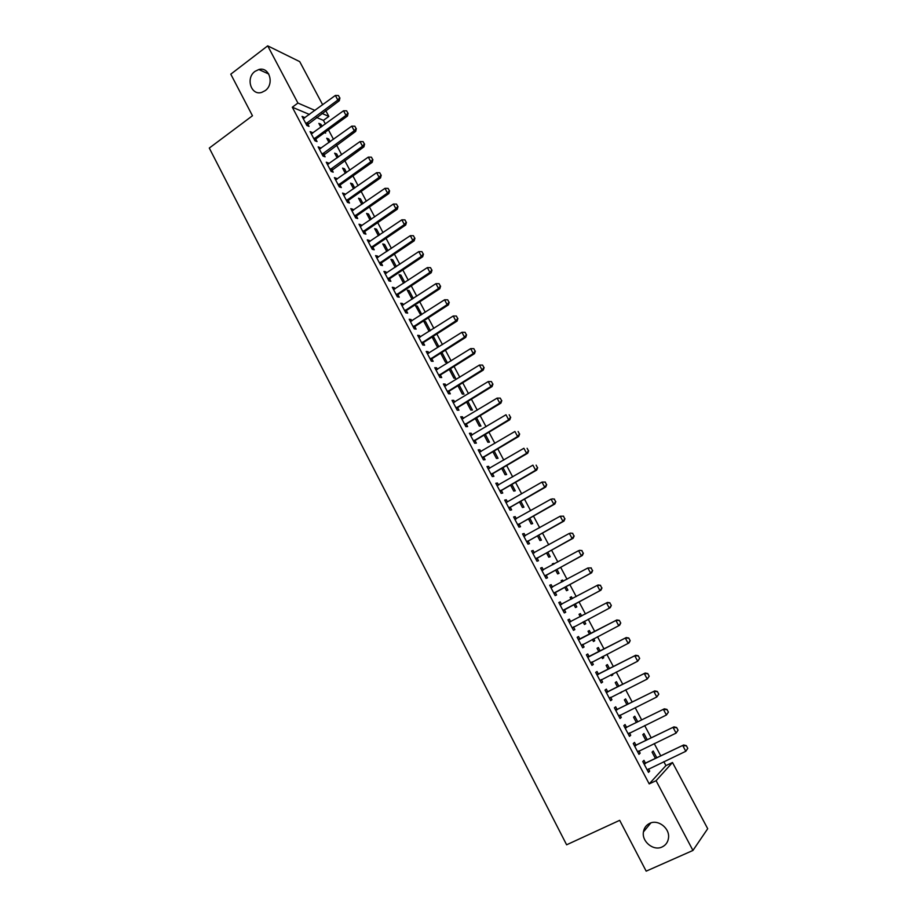 <?xml version="1.0" encoding="UTF-8"?>
<svg xmlns="http://www.w3.org/2000/svg" width="917" height="917" viewBox="0 0 917 917"><rect width="100%" height="100%" fill="white"/><g stroke="black" fill="none" stroke-linecap="round" stroke-linejoin="round"><path stroke-width="1.38" d="M649.717 823.351C658.097 819.03 670.029 828.303 668.493 838.035C667.897 842.219 665.765 845.199 662.108 846.964C653.523 851.285 641.602 841.623 643.436 831.914C644.112 827.925 646.198 825.071 649.717 823.351M255.041 71.354L258.835 69.52C269.369 66.322 274.722 84.146 265.162 90.657L261.815 92.353C251.143 96.044 245.355 78.048 255.041 71.354M309.476 114.476L292.305 107.22L649.202 783.897L665.925 765.603L663.828 761.66M660.744 755.849L654.234 743.572M651.185 737.83L644.674 725.565M641.659 719.902L635.16 707.637M632.191 702.044L625.681 689.79M622.758 684.277L616.258 672.035M613.37 666.59L606.871 654.36M604.028 648.984L597.529 636.753M594.72 631.458L588.233 619.239M585.459 614L579.005 601.85M576.208 596.589L569.812 584.542M567.004 579.257L560.665 567.302M557.845 561.995L551.564 550.154M548.733 544.824L542.497 533.075M539.654 527.722L533.476 516.076M530.622 510.7L524.49 499.146M521.624 493.759L515.549 482.296M512.672 476.886L506.642 465.527M503.754 460.093L497.782 448.826M494.882 443.37L488.956 432.205M486.044 426.726L480.164 415.653M477.253 410.151L471.418 399.17M468.495 393.657L462.718 382.767M459.772 377.231L454.041 366.433M451.095 360.885L445.41 350.179M442.452 344.609L436.824 333.994M433.856 328.401L428.262 317.867M425.282 312.261L419.745 301.819M416.754 296.191L411.263 285.852M408.271 280.201L402.827 269.942M399.812 264.268L394.413 254.101M391.399 248.415L386.046 238.328M383.019 232.631L377.712 222.625M374.675 216.905L369.413 206.99M366.364 201.259L361.149 191.424M358.088 185.67L352.919 175.926M349.858 170.161L344.723 160.498M341.651 154.709L336.573 145.127M333.49 139.327L328.446 129.824M325.363 124.001L323.437 120.379L328.859 116.413L321.947 113.421M665.925 765.603L672.493 762.508L707.706 828.716L692.943 850.449L656.079 780.688L672.493 762.508M692.943 850.449L646.176 871.15L619.686 820.325L566.614 844.798L209.294 148.061L252.462 115.76L230.786 74.174L267.695 45.85L299.721 61.634L322.669 104.779M325.776 110.625L328.859 116.413M647.23 739.732L643.963 733.554L642.806 734.643L645.855 740.397M635.871 745.017L634.495 742.415L633.269 743.549L638.966 754.336L640.169 753.155L638.966 750.874M628.283 703.981L625.589 698.914L624.385 699.877L626.919 704.657M617.026 709.357L615.674 706.789L614.401 707.809L620.041 718.492L621.302 717.449L620.041 715.065M609.496 668.55L607.386 664.573L606.126 665.421L608.143 669.238M612.384 673.995L612.831 674.843L611.582 675.726L611.031 674.671M598.365 674.029L597.024 671.508L595.695 672.39L601.288 682.982L602.607 682.053L601.3 679.589M590.892 633.452L589.344 630.541L588.026 631.263L589.551 634.151M593.7 638.748L594.743 640.719L593.437 641.476L592.359 639.436M579.865 639.011L578.547 636.536L577.16 637.304L582.708 647.803L584.072 646.989L582.765 644.513M570.133 597.506L571.451 596.795L570.087 597.426L571.096 599.317M571.451 596.795L572.414 598.606M575.2 603.867L576.804 606.894L575.452 607.547L573.882 604.578M558.843 602.629L560.241 601.884L558.797 602.538L564.287 612.934L565.72 612.247L564.413 609.771M560.241 601.884L561.536 604.326M552.412 564.081L553.73 563.359L552.309 563.875L552.779 564.769M553.73 563.359L554.097 564.047M556.906 569.354L559.026 573.366L557.628 573.904L555.587 570.065M540.721 568.288L542.096 567.531L540.606 568.07L546.039 578.375L547.518 577.802L546.223 575.349M542.096 567.531L543.357 569.927M538.772 535.15L541.408 540.124L539.953 540.56L537.465 535.872M522.747 534.267L524.111 533.499L522.564 533.923L527.963 544.136L529.499 543.678L528.192 541.225M524.111 533.499L525.303 535.757M520.799 501.255L523.939 507.181L522.438 507.514L519.515 501.989M504.935 500.556L506.299 499.776L504.694 500.086L510.035 510.207L511.629 509.863L510.322 507.41M506.299 499.776L507.422 501.897M502.986 467.659L506.631 474.525L505.072 474.742L501.714 468.404M487.294 467.131L488.635 466.34L486.984 466.547L492.28 476.576L493.919 476.336L492.624 473.894M488.635 466.34L489.689 468.346M485.334 434.36L489.46 442.143L487.855 442.269L484.073 435.117M469.802 434.005L471.12 433.202L469.424 433.305L474.674 443.243L476.359 443.117L475.063 440.676M471.12 433.202L472.117 435.082M467.842 401.359L472.45 410.048L470.799 410.059L466.593 402.127M452.459 401.176L453.777 400.362L452.024 400.351L457.228 410.208L458.958 410.186L457.675 407.744M453.777 400.362L454.694 402.116M449.296 369.505L450.396 368.714M450.534 368.726L455.577 378.228L453.881 378.136L449.261 369.425M435.266 368.623L436.572 367.809L434.773 367.694L439.931 377.46L441.719 377.552L440.424 375.11M436.572 367.809L437.432 369.448M433.856 337.261L432.102 337.043L437.1 346.488L438.842 346.672L433.856 337.261L432.629 338.041M418.232 336.367L419.516 335.542L417.682 335.313L422.794 344.998L424.617 345.193L423.333 342.763M419.516 335.542L420.318 337.055M416.089 306.84L417.304 306.049L415.516 305.751L420.8 315.161M417.304 306.049L421.797 314.52M401.337 304.387L402.62 303.55L400.729 303.229L405.795 312.823L407.675 313.121L406.391 310.691M402.62 303.55L403.365 304.948M399.697 275.914L400.901 275.111L399.067 274.71L403.606 283.273M400.901 275.111L404.81 282.482M384.601 272.681L385.862 271.833L383.925 271.409L388.957 280.934L390.871 281.324L389.599 278.894M385.862 271.833L386.55 273.128M383.444 245.24L384.636 244.426L382.756 243.933L386.779 251.522M384.636 244.426L387.971 250.719M368.004 241.251L369.253 240.392L367.27 239.876L372.256 249.309L374.216 249.802L372.944 247.384M369.253 240.392L369.872 241.572M367.327 214.819L368.508 214.005L366.582 213.42L370.101 220.046M368.508 214.005L371.282 219.243M351.543 210.085L352.781 209.225L350.764 208.606L355.704 217.959L357.71 218.544L356.438 216.137M352.781 209.225L353.343 210.291M351.337 184.661L352.518 183.836L350.546 183.159L353.561 188.845M352.518 183.836L354.73 188.031M335.221 179.193L336.459 178.322L334.396 177.611L339.29 186.885L341.342 187.561L340.069 185.154M336.459 178.322L336.963 179.285M335.484 154.744L336.654 153.907L334.648 153.15L337.169 157.907M336.654 153.907L338.327 157.082M319.047 148.565L320.262 147.683L318.165 146.88L323.013 156.073L325.111 156.841L323.839 154.434M320.262 147.683L320.721 148.531M319.769 125.079L320.916 124.242L318.875 123.394L320.916 127.234M320.916 124.242L322.062 126.397M325.145 132.22L325.627 133.114L324.526 132.667M303.011 118.19L304.215 117.296L302.071 116.413L306.886 125.526L309.018 126.386L307.745 123.99M304.215 117.296L304.604 118.041M323.437 120.379L316.468 117.433M311.012 133.343L312.227 132.461L310.095 131.612L314.932 140.76L317.041 141.585L315.78 139.178M312.227 132.461L312.651 133.252M327.61 139.877L328.767 139.04L326.739 138.238L329.02 142.536M328.767 139.04L330.177 141.711M327.117 163.845L328.343 162.974L326.257 162.217L331.14 171.445L333.203 172.178L331.931 169.76M328.343 162.974L328.825 163.868M343.394 169.668L344.563 168.843L342.58 168.12L345.342 173.347M344.563 168.843L346.511 172.522M343.371 194.61L344.597 193.739L342.557 193.074L347.474 202.393L349.503 203.024L348.231 200.605M344.597 193.739L345.136 194.748M359.315 199.711L360.496 198.886L358.547 198.255L361.814 204.411M360.496 198.886L362.994 203.597M359.751 225.639L361 224.78L359.005 224.207L363.957 233.606L365.952 234.144L364.668 231.726M361 224.78L361.596 225.903M375.374 229.995L376.555 229.181L374.652 228.642L378.423 235.749M376.555 229.181L379.615 234.947M376.279 256.932L377.54 256.084L375.58 255.614L380.589 265.082L382.527 265.529L381.254 263.099M377.54 256.084L378.194 257.31M391.559 260.543L392.751 259.74L390.894 259.293L395.17 267.363M392.751 259.74L396.373 266.56M392.957 288.5L394.218 287.663L392.316 287.285L397.359 296.844L399.262 297.188L397.978 294.758M394.218 287.663L394.929 289.004M407.882 291.342L409.085 290.551L407.274 290.196L412.077 299.251M409.085 290.551L413.28 298.461M409.773 320.342L411.057 319.506L409.188 319.242L414.278 328.882L416.135 329.123L414.839 326.693M411.057 319.506L411.825 320.973M424.342 322.406L425.568 321.626L423.792 321.363L428.778 330.762L429.913 330.911M425.568 321.626L430.348 330.636M426.737 352.46L428.033 351.635L426.21 351.475L431.345 361.195L433.145 361.332L431.861 358.902M428.033 351.635L428.858 353.217M440.951 353.733L442.177 352.965L441.157 352.862M442.177 352.965L447.187 362.41L445.479 362.284L440.653 353.183M443.839 384.865L445.158 384.051L443.381 383.982L448.562 393.794L450.316 393.829L449.032 391.387M445.158 384.051L446.052 385.748M459.153 384.968L463.991 394.104L462.317 394.069L457.904 385.736M461.102 417.556L462.432 416.754L460.701 416.788L465.928 426.692L467.647 426.611L466.352 424.17M462.432 416.754L463.383 418.565M476.565 417.831L480.932 426.061L479.316 426.13L475.315 418.588M478.525 450.534L479.855 449.743L478.181 449.88L483.454 459.875L485.116 459.692L483.821 457.239M479.855 449.743L480.886 451.68M494.148 450.969L498.023 458.305L496.452 458.466L492.876 451.726M496.097 483.798L497.438 483.018L495.822 483.27L501.14 493.346L502.745 493.059L501.45 490.606M497.438 483.018L498.539 485.082M511.869 484.417L515.262 490.813L513.738 491.088L510.597 485.162M513.829 517.371L515.182 516.603L513.612 516.97L518.976 527.137L520.535 526.736L519.24 524.272M515.182 516.603L516.34 518.793M529.762 518.162L532.662 523.618L531.172 523.997L528.467 518.896M531.711 551.243L533.086 550.487L531.562 550.957L536.984 561.215L538.485 560.711L537.19 558.247M533.086 550.487L534.313 552.802M543.621 547.472L544.916 546.75L543.689 547.609M547.816 552.217L550.2 556.711L548.767 557.192L546.509 552.94M549.764 585.424L551.151 584.668L549.684 585.264L555.14 595.614L556.596 594.984L555.301 592.52M551.151 584.668L552.424 587.086M561.25 580.759L562.568 580.048L561.181 580.61L561.915 582.008M562.568 580.048L563.233 581.298M566.03 586.571L567.898 590.089L566.523 590.686L564.712 587.281M567.978 619.903L569.377 619.17L567.955 619.881L573.48 630.323L574.879 629.578L573.48 630.323M569.377 619.17L570.672 621.634M573.572 627.102L574.879 629.578M579.051 614.333L580.381 613.633L579.04 614.31L580.312 616.717M580.381 613.633L581.642 616.006M584.416 621.245L585.757 623.766L584.427 624.477L585.757 623.766M583.086 621.944L584.427 624.477M589.092 656.48L587.763 653.981L586.41 654.807L591.969 665.352L593.322 664.481L592.015 662.005M600.177 650.967L598.342 647.517L597.047 648.308L598.824 651.655M603.019 656.331L603.764 657.741L602.492 658.566L601.667 657.019M607.673 691.659L606.332 689.114L605.025 690.065L610.642 700.703L611.926 699.705L610.653 697.287M618.872 686.225L616.465 681.698L615.227 682.603L617.508 686.902M621.783 691.739L620.717 692.954L620.431 692.415M626.426 727.147L625.062 724.556L623.812 725.634L629.486 736.374L630.713 735.262L629.486 732.935M637.739 721.817L634.759 716.2L633.567 717.22L636.364 722.481M645.35 762.967L643.963 760.342L642.771 761.546L648.502 772.378L649.672 771.14L648.491 768.904M656.778 757.729L653.202 751L652.079 752.135L655.391 758.382M649.202 783.897L656.079 780.688M292.305 107.22L297.922 103.048L267.695 45.85M314.99 110.418L297.922 103.048M582.662 647.723L584.072 646.989M593.402 641.407L594.743 640.719M591.901 665.203L593.322 664.481M602.412 658.429L603.764 657.741M601.174 682.775L602.607 682.053M611.479 675.52L612.831 674.843M610.493 700.428L611.926 699.705M620.58 692.69L621.932 692.014M619.858 718.149L621.302 717.449M629.268 735.961L630.713 735.262M638.713 753.854L640.169 753.155M648.204 771.827L649.672 771.14M339.68 97.821L338.453 95.528L339.68 97.821L337.811 100.033L339.301 100.721L306.759 125.285M303.275 118.694L335.37 95.448L337.811 100.033L305.934 123.726M338.453 95.528L335.37 95.448M339.301 100.721L339.92 97.936M347.875 113.135L346.637 110.831L347.875 113.135L346.007 115.37L347.474 116.023L316.273 138.65L314.783 140.484M311.31 133.905L343.543 110.762L346.007 115.37L313.969 138.948M346.637 110.831L343.543 110.762M347.474 116.023L348.116 113.249M356.094 128.518L354.868 126.214L356.094 128.518L354.237 130.764L355.693 131.383L322.841 155.741M319.368 149.173L351.761 126.145L354.237 130.764L322.05 154.239M354.868 126.214L351.761 126.145M355.693 131.383L356.335 128.632M364.358 143.98L363.121 141.654L364.358 143.98L362.502 146.239L363.934 146.823L330.934 171.055M327.472 164.51L360.014 141.585L362.502 146.239L330.154 169.599M363.121 141.654L360.014 141.585M363.934 146.823L364.599 144.072M372.657 159.501L371.419 157.162L372.657 159.501L370.8 161.77L372.222 162.32L340.574 184.638L339.061 186.449M335.611 179.915L368.313 157.105L370.8 161.77L338.304 185.028M371.419 157.162L368.313 157.105M372.222 162.32L372.898 159.592M381.002 175.078L379.741 172.74L381.002 175.078L379.134 177.371L380.544 177.887L348.735 200.089L347.222 201.9M343.772 195.378L376.635 172.683L379.134 177.371L346.488 200.514M379.741 172.74L376.635 172.683M380.544 177.887L381.231 175.17M389.37 190.736L388.109 188.386L389.37 190.736L387.513 193.04L388.9 193.521L356.942 215.621L355.418 217.421M351.979 210.91L384.991 188.329L387.513 193.04L354.696 216.068M388.109 188.386L384.991 188.329M388.9 193.521L389.599 190.816M397.783 206.463L396.511 204.101L397.783 206.463L395.915 208.767L397.29 209.225L365.184 231.21L363.648 233.01M360.221 226.51L393.393 204.044L395.915 208.767L362.949 231.692M396.511 204.101L393.393 204.044M397.29 209.225L398.001 206.531M406.22 222.258L404.959 219.885L406.22 222.258L404.363 224.573L405.715 224.986L373.402 246.902L371.912 248.667M368.496 242.18L401.829 219.828L404.363 224.573L371.236 247.384M404.959 219.885L401.829 219.828M405.715 224.986L406.449 222.327M414.702 238.111L413.429 235.726L414.702 238.111L412.845 240.449L414.186 240.827L381.77 262.594L380.223 264.383M376.807 257.918L410.3 235.68L412.845 240.449L379.558 263.145M413.429 235.726L410.3 235.68M414.186 240.827L414.931 238.179M423.23 254.043L421.946 251.648L423.23 254.043L421.362 256.393L422.691 256.737L390.115 278.39L388.556 280.178M385.151 273.725L418.805 251.602L421.362 256.393L387.914 278.963M421.946 251.648L418.805 251.602M422.691 256.737L423.448 254.101M431.781 270.045L430.497 267.638L431.781 270.045L429.924 272.406L431.231 272.716L398.494 294.242L396.935 296.031M393.531 289.6L427.356 267.592L429.924 272.406L396.316 294.861M430.497 267.638L427.356 267.592M431.231 272.716L431.999 270.102M440.378 286.115L439.083 283.697L440.378 286.115L438.521 288.5L439.805 288.763L406.919 310.175L405.348 311.963M401.955 305.533L435.93 283.662L438.521 288.5L404.741 310.829M439.083 283.697L435.93 283.662M439.805 288.763L440.596 286.161M449.009 302.255L447.714 299.836L449.009 302.255L447.152 304.65L448.424 304.88L415.378 326.177L413.796 327.954M410.403 321.546L444.562 299.79L447.152 304.65L413.212 326.865M447.714 299.836L444.562 299.79M448.424 304.88L449.215 302.301M457.675 318.474L456.379 316.033L457.675 318.474L455.818 320.881L457.079 321.076L423.86 342.247L422.278 344.024M418.897 337.628L453.216 315.998L455.818 320.881L421.717 342.969M456.379 316.033L453.216 315.998M457.079 321.076L457.892 318.508M466.386 334.762L465.079 332.309L466.386 334.762L464.529 337.181L465.767 337.33L432.4 358.398L430.795 360.163M427.437 353.79L461.916 332.275L464.529 337.181L430.268 359.143M465.079 332.309L461.916 332.275M465.767 337.33L466.593 334.785M475.132 351.119L473.825 348.655L475.132 351.119L473.275 353.549L474.502 353.664L440.962 374.606L439.358 376.371M435.999 370.01L470.65 348.632L473.275 353.549L438.842 375.397M473.825 348.655L470.65 348.632M474.502 353.664L475.338 351.142M483.924 367.545L482.606 365.081L483.924 367.545L482.067 369.998L483.27 370.078L449.571 390.894L447.954 392.648M444.607 386.309L479.431 365.058L482.067 369.998L447.462 391.708M482.606 365.081L479.431 365.058M483.27 370.078L484.119 367.557M492.75 384.051L491.42 381.575L492.75 384.051L490.893 386.515L492.074 386.55L458.213 407.251L456.597 409.005M453.25 402.678L488.245 381.552L490.893 386.515L456.116 408.099M491.42 381.575L488.245 381.552M492.074 386.55L492.945 384.063M501.61 400.626L500.281 398.138L501.61 400.626L499.754 403.102L500.923 403.113L466.891 423.677L465.263 425.431M461.927 419.115L497.094 398.116L499.754 403.102L464.816 424.571M500.281 398.138L497.094 398.116M500.923 403.113L501.805 400.626M510.517 417.281L509.176 414.782L510.517 417.281L508.66 419.768L509.806 419.734L475.614 440.171L473.974 441.925M470.65 435.621L505.989 414.759L508.66 419.768L473.55 441.1M509.806 419.734L510.712 417.281M519.469 434.005L518.116 431.494L519.469 434.005L517.612 436.515L518.735 436.435L484.371 456.746L482.732 458.489M479.408 452.207L514.918 431.483L517.612 436.515L482.319 457.721M518.735 436.435L519.652 433.993M528.444 450.809L527.103 448.287L528.444 450.809L526.599 453.33L527.711 453.216L493.174 473.401L491.512 475.132M488.211 468.874L523.894 448.275L526.599 453.33L491.134 474.398M527.711 453.216L528.639 450.797M537.477 467.693L536.124 465.148L537.477 467.693L535.62 470.226L536.709 470.066L502.012 490.125L500.35 491.856M497.048 485.609L532.915 465.148L535.62 470.226L499.983 491.157M536.709 470.066L537.66 467.67M546.543 484.646L545.179 482.101L546.543 484.646L544.687 487.191L545.764 486.996L510.884 506.918L509.21 508.648M506.654 502.264L541.97 482.09L544.687 487.191L508.866 507.995M545.179 482.101L541.97 482.09L545.363 482.067M545.764 486.996L546.715 484.612M555.656 501.679L554.281 499.112L555.656 501.679L553.799 504.235L554.854 504.006L519.801 523.79L518.116 525.51M514.838 519.297L551.06 499.123L553.799 504.235L517.807 524.902M554.281 499.112L552.126 498.894L554.453 499.077M514.815 519.251L515.87 519.045M554.854 504.006L555.828 501.633M564.803 518.781L563.428 516.214L564.803 518.781L562.946 521.36L563.978 521.085L528.754 540.732L527.069 542.451M523.802 536.262L560.195 516.214L562.946 521.36L526.771 541.89M563.428 516.214L560.195 516.214L563.6 516.168M523.745 536.17L524.982 535.941M563.978 521.085L564.975 518.735M573.996 535.975L572.609 533.385L573.996 535.975L572.139 538.566L573.159 538.245L537.752 557.765L536.055 559.473M532.8 553.295L569.377 533.396L572.139 538.566L535.78 558.957M572.609 533.385L570.397 533.086L572.781 533.339M532.72 553.157L534.13 552.905M573.159 538.245L574.157 535.918M583.223 553.238L581.837 550.647L583.223 553.238L581.378 555.851L582.364 555.484L546.796 574.867L545.088 576.564M541.832 570.408L578.604 550.659L581.378 555.851L544.836 576.094M581.837 550.647L579.601 550.303L582.008 550.59M541.741 570.225L543.3 569.95M582.364 555.484L583.395 553.18M592.497 570.58L591.11 567.978L592.497 570.58L590.651 573.205L591.625 572.804L555.862 592.038L554.155 593.746M550.911 587.602L587.866 567.99L590.651 573.205L553.925 593.31M591.11 567.978L587.866 567.99L591.27 567.91M550.785 587.373L552.527 587.075M591.625 572.804L592.657 570.512M601.816 588.003L600.417 585.39L601.816 588.003L599.97 590.651L600.922 590.204L564.987 609.301L563.267 610.997M560.035 604.876L597.173 585.413L599.97 590.651L563.061 610.607M600.417 585.39L597.173 585.413L598.125 584.977L600.578 585.321M559.886 604.59L561.72 604.292L560.677 604.773M600.922 590.204L601.976 587.935M574.088 626.666L572.414 628.317M611.33 605.426L609.771 602.882L611.33 605.426L610.264 607.673L572.242 627.985M569.193 622.219L607.455 602.423L609.931 602.801M569.021 621.886L570.855 621.6L569.847 622.116M611.181 605.507L609.335 608.166L606.515 602.905L609.771 602.882M582.994 644.296L581.607 645.728M620.74 623.01L619.319 620.362L620.74 623.01L619.651 625.234L581.458 645.43M578.398 639.653L616.832 619.961L619.319 620.362M578.203 639.275L580.587 638.817L616.832 619.961M620.58 623.101L618.734 625.772L615.915 620.477L619.17 620.454M592.107 661.914L590.846 663.22M630.174 640.674L628.764 638.014L630.174 640.674L629.073 642.874L590.72 662.968M587.648 657.157L626.242 637.567L628.764 638.014M587.419 656.732L589.814 656.285L626.242 637.567M630.036 640.765L628.191 643.447L625.348 638.14L628.615 638.106M601.277 679.6L600.119 680.781M639.665 658.406L638.243 655.747L639.665 658.406L637.682 661.214L600.016 680.586M596.933 674.74L635.699 655.265L638.243 655.747M596.68 674.27L599.088 673.835L635.699 655.265M639.527 658.509L637.682 661.214L634.828 655.873L638.094 655.85M610.493 697.367L609.45 698.433M649.202 676.23L647.769 673.548L649.202 676.23L647.219 679.061L609.358 698.273M606.263 692.415L645.201 673.044L647.769 673.548M605.988 691.888L608.407 691.464L645.201 673.044M649.053 676.345L647.219 679.061L644.353 673.697L647.62 673.663M619.743 715.214L618.803 716.166M658.773 694.135L657.34 691.452L658.773 694.135L656.79 696.989L618.746 716.051M615.639 710.159L654.749 690.902L657.34 691.452M615.33 709.586L617.771 709.173L654.749 690.902M658.635 694.261L656.79 696.989L653.913 691.601L657.202 691.567M629.028 733.153L628.214 733.967M668.401 712.131L666.946 709.426L668.401 712.131L666.418 715.008L628.179 733.909M625.05 727.995L664.344 708.841L666.946 709.426M624.718 727.364L627.171 726.963L664.344 708.841M668.264 712.257L666.418 715.008L663.53 709.598L666.819 709.552M638.301 751.229L637.659 751.86M678.064 730.196L676.608 727.479L678.064 730.196L676.093 733.107L637.659 751.848M634.518 745.899L673.972 726.872L676.608 727.479M634.151 745.223L636.616 744.833L673.972 726.872M677.927 730.333L676.093 733.107L673.181 727.662L676.482 727.617M687.773 748.364L686.317 745.636L687.773 748.364L685.801 751.287L647.173 769.879M644.021 763.895L683.658 744.982L686.317 745.636M643.631 763.173L646.107 762.795L683.658 744.982M687.647 748.501L685.801 751.287L682.89 745.819L686.191 745.773M306.324 123.21L307.86 123.841M306.702 122.832L308.238 123.463M314.359 138.444L315.884 139.04M314.749 138.054L316.273 138.65M322.44 153.735L323.953 154.297M322.83 153.357L324.343 153.918M330.556 169.095L332.046 169.622M330.945 168.717L332.435 169.244M338.705 184.512L340.173 185.016M339.095 184.134L340.574 184.638M346.878 200.009L348.345 200.468M347.279 199.631L348.735 200.089M355.097 215.564L356.541 215.988M355.498 215.186L356.942 215.621M363.35 231.187L364.783 231.577M363.751 230.809L365.184 231.21L363.751 230.809M371.637 246.879L373.059 247.235M372.038 246.501L373.46 246.868M379.97 262.64L381.369 262.961M380.372 262.262L381.77 262.594M388.327 278.47L389.714 278.757M388.728 278.092L390.115 278.39M396.717 294.368L398.093 294.621M397.13 293.99L398.494 294.242M405.154 310.336L406.506 310.542M405.566 309.957L406.919 310.175M413.624 326.372L414.965 326.544M414.037 326.005L415.378 326.177M422.129 342.477L423.448 342.614M422.542 342.11L423.86 342.247M430.681 358.65L431.976 358.753M431.093 358.283L432.4 358.398M439.266 374.904L440.55 374.973M439.679 374.537L440.962 374.606M447.886 391.215L449.147 391.25M448.298 390.86L449.571 390.894M456.54 407.618L457.789 407.607M456.964 407.251L458.213 407.251M465.24 424.078L466.466 424.032M465.664 423.723L466.891 423.677M473.974 440.618L475.189 440.527M474.398 440.263L475.614 440.171M482.743 457.228L483.947 457.102M483.179 456.872L484.371 456.746M491.558 473.917L492.738 473.757M491.993 473.562L493.174 473.401M500.418 490.675L501.576 490.469M500.842 490.32L502.012 490.125M509.302 507.514L510.448 507.273M509.737 507.158L510.884 506.918M518.243 524.421L519.366 524.134M518.678 524.065L519.801 523.79M527.218 541.408L528.318 541.087M527.653 541.064L528.754 540.732M536.227 558.476L537.316 558.109M536.663 558.121L537.752 557.765M545.283 575.612L546.349 575.211M545.718 575.268L546.796 574.867M542.474 570.305L543.047 570.087M554.372 592.829L555.427 592.382M554.819 592.485L555.862 592.038M551.553 587.499L552.366 587.167M563.508 610.126L564.54 609.633M563.955 609.782L564.987 609.301M572.689 627.503L573.698 626.976M581.905 644.96L582.903 644.387M579.59 639.378L580.587 638.817M579.051 639.55L580.048 638.989M591.167 662.498L592.004 661.959M588.84 656.881L589.814 656.285M588.301 657.065L589.276 656.457M598.136 674.476L599.088 673.835M597.586 674.648L598.549 674.006M607.467 692.152L608.407 691.464M606.928 692.324L607.856 691.624M616.854 709.907L617.771 709.173M616.304 710.067L617.221 709.334M626.277 727.743L627.171 726.963M625.726 727.903L626.62 727.124M635.745 745.659L636.616 744.833M635.183 745.819L636.066 744.994M645.247 763.666L646.107 762.795M644.697 763.827L645.545 762.955M258.835 69.52L268.784 74.036M643.436 831.914L650.864 822.904M371.981 246.547L373.402 246.902M380.257 262.354L381.655 262.675M388.556 278.229L389.943 278.516M396.912 294.174L398.276 294.426M405.291 310.187L406.644 310.404M413.716 326.269L415.046 326.452M422.175 342.431L423.494 342.568"/></g></svg>
